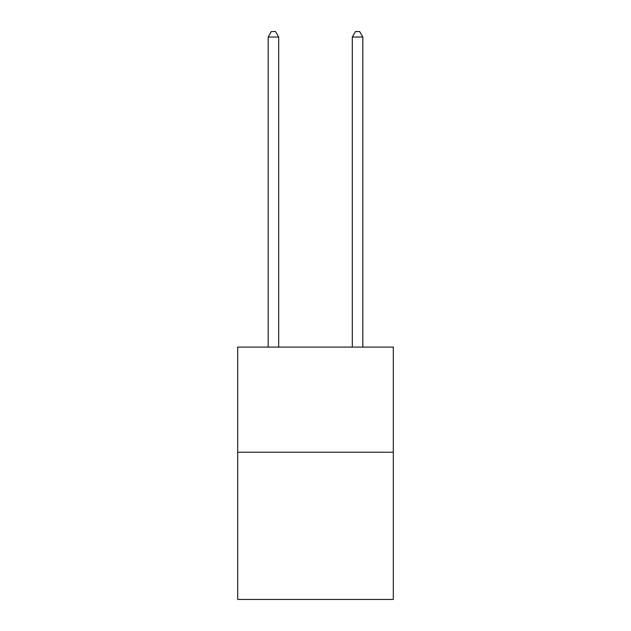 <?xml version="1.0" encoding="UTF-8"?>
<svg xmlns="http://www.w3.org/2000/svg" width="631" height="631" viewBox="0 0 631 631"><rect width="100%" height="100%" fill="white"/><g stroke="black" fill="none" stroke-linecap="round" stroke-linejoin="round"><path stroke-width="0.95" d="M393.31 452.238L393.31 599.45L237.69 599.45L237.69 347.089L393.31 347.089L393.31 452.238L237.69 452.238M278.697 347.089L278.697 37.016L268.183 37.016L268.183 347.089M268.183 37.016L271.338 31.55L275.542 31.55L278.697 37.016M362.817 347.089L362.817 37.016L352.303 37.016L352.303 347.089M352.303 37.016L355.458 31.55L359.662 31.55L362.817 37.016"/></g></svg>
